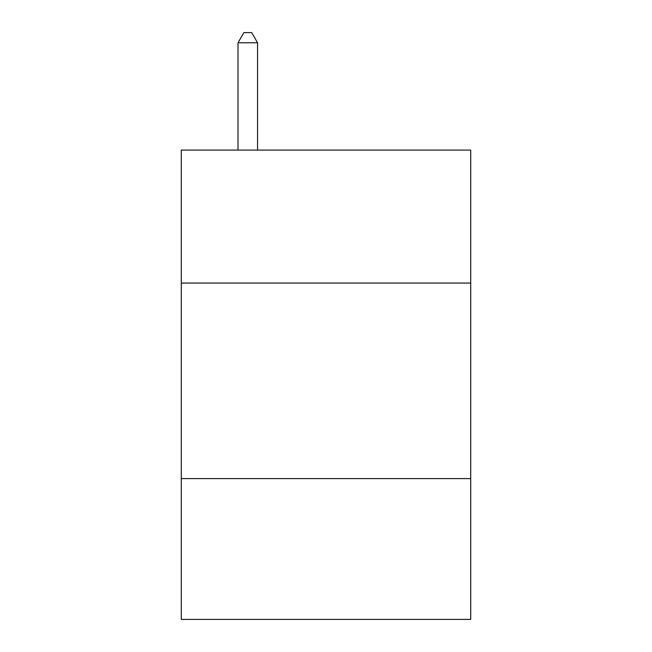 <?xml version="1.0" encoding="UTF-8"?>
<svg xmlns="http://www.w3.org/2000/svg" width="652" height="652" viewBox="0 0 652 652"><rect width="100%" height="100%" fill="white"/><g stroke="black" fill="none" stroke-linecap="round" stroke-linejoin="round"><path stroke-width="0.98" d="M181.297 283.058L470.703 283.058L470.703 150.082L181.297 150.082L181.297 619.4L470.703 619.4L470.703 478.609L181.297 478.609M470.703 478.609L470.703 283.058M257.556 150.082L257.556 42.771L238.004 42.771L238.004 150.082M238.004 42.771L243.872 32.6L251.688 32.6L257.556 42.771"/></g></svg>

